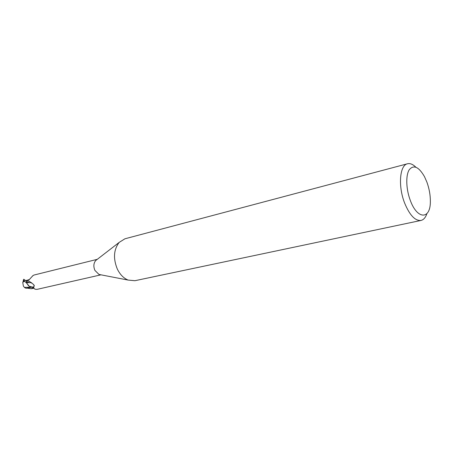<?xml version="1.0" encoding="UTF-8"?>
<svg xmlns="http://www.w3.org/2000/svg" width="453" height="453" viewBox="0 0 453 453"><rect width="100%" height="100%" fill="white"/><g stroke="black" fill="none" stroke-linecap="round" stroke-linejoin="round"><path stroke-width="0.68" d="M426.879 213.68C425.56 217.57 423.589 219.83 420.973 220.447L134.898 280.713L128.148 280.084C123.646 278.25 120.034 274.575 117.321 269.048C113.052 258.487 113.669 249.603 119.179 242.395L124.926 238.793L407.49 163.771C410.107 163.148 412.881 164.275 415.814 167.157M100.685 274.773L98.975 274.444L94.904 270.384C93.318 266.54 93.573 263.267 95.674 260.566L97.05 259.501M420.973 220.447C415.084 220.973 409.625 215.152 404.597 202.984C397.944 186.132 399.71 165.119 407.49 163.771M410.282 200.339C406.024 189.122 405.622 175.277 409.274 169.688C413.731 164.49 418.804 166.817 424.501 176.67L426.902 182.129C429.223 188.573 430.373 194.954 430.35 201.274C430.644 219.677 417.321 219.982 410.282 200.339M28.477 285.696L29.473 286.426L28.477 285.696L26.687 283.136L26.874 281.568L23.788 279.28M97.287 259.32L34.088 275.022L32.967 275.571L28.998 279.92L26.846 281.585L26.931 283.521L27.169 282.615L29.275 281.302L33.499 284.427L34.292 285.73L33.703 287.196C33.76 288.884 35.006 289.575 37.457 289.274L100.974 274.829M27.169 282.615L31.682 282.706M33.647 284.58L34.179 285.968M33.443 286.93L32.967 287.066M32.616 287.134L29.241 286.279L26.931 283.521M23.324 280.617L23.284 280.13L26.687 283.136L26.874 281.568M26.687 283.136L29.241 286.279M32.792 275.985L32.967 275.571M33.703 287.196L33.177 286.913M31.852 287.168L26.178 288.301L24.722 287.695L23.409 286.171L22.769 282.621L23.505 281.636L23.76 280.6L23.375 280.503M24.485 281.33L23.76 280.6M23.505 281.636L24.462 281.494M24.598 287.417L31.523 287.145M26.484 280.458L29.122 279.812M33.947 288.238L31.24 288.725L27.208 288.159M26.631 283.012L26.614 281.517M24.428 279.79L27.112 281.421M31.24 288.725L33.703 287.27M24.077 280.86L24.417 279.778M95.674 260.566L119.179 242.395M34.292 285.73L34.213 285.396M33.233 286.891L32.35 287.162M98.975 274.444L128.148 280.084M23.437 280.373L22.769 282.621M30.872 287.236L31.489 287.14M29.349 279.592L27.78 279.977M26.829 280.299L25.606 280.543M23.833 279.212L23.284 280.13"/></g></svg>
